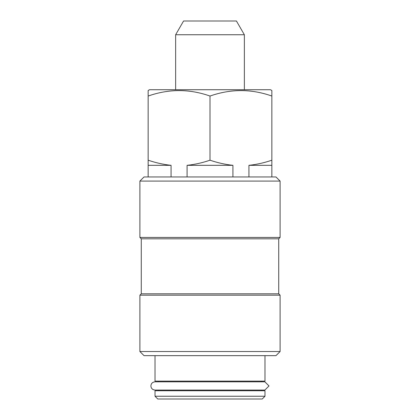 <?xml version="1.0" encoding="UTF-8"?>
<svg xmlns="http://www.w3.org/2000/svg" width="420" height="420" viewBox="0 0 420 420"><rect width="100%" height="100%" fill="white"/><g stroke="black" fill="none" stroke-linecap="round" stroke-linejoin="round"><path stroke-width="0.63" d="M269.005 385.943L264.873 390.065L155.017 390.065C152.465 389.776 151.095 388.4 150.896 385.943C151.095 383.481 152.465 382.111 155.017 381.817L264.873 381.817L269.005 385.943M149.52 89.728L270.48 89.728L271.856 90.52L271.856 96.044C251.291 88.793 230.674 88.793 210 96.044C189.436 88.793 168.819 88.793 148.145 96.044L148.145 90.52L149.52 89.728M244.361 89.728L244.361 34.745L175.639 34.745L175.639 89.728M175.639 34.745L183.572 21L236.428 21L244.361 34.745M139.897 351.524L144.023 355.651L275.977 355.651L280.103 351.524L280.103 295.171L139.897 295.171L139.897 351.524L280.103 351.524M139.897 295.171L141.272 293.795L278.728 293.795L280.103 295.171M278.728 293.795L278.728 238.812L280.103 237.436L280.103 181.083L139.897 181.083L139.897 237.436L280.103 237.436M141.272 293.795L141.272 238.812L278.728 238.812M141.272 238.812L139.897 237.436M139.897 181.083L144.023 176.957L275.977 176.957L280.103 181.083M155.017 396.249L157.768 399L262.232 399L264.983 396.249L264.983 390.752L155.017 390.752L155.017 396.249L264.983 396.249M261.545 390.752L261.545 390.065L264.873 390.065M264.873 381.817L261.545 381.817L261.545 381.129M158.456 390.752L158.456 390.065L155.017 390.065M155.017 381.817L158.456 381.817L158.456 381.129M155.017 355.651L155.017 381.129L264.983 381.129L264.983 355.651M148.145 176.957L148.145 160.198C155.689 162.781 163.328 164.493 171.066 165.328L171.066 176.957M148.145 165.328L171.066 165.328M187.078 176.957L187.078 165.328C194.917 164.477 202.555 162.766 210 160.198C217.544 162.781 225.183 164.493 232.922 165.328L232.922 176.957M187.078 165.328L232.922 165.328M248.934 176.957L248.934 165.328C256.772 164.477 264.411 162.766 271.856 160.198L271.856 176.957M248.934 165.328L271.856 165.328M271.856 160.198L271.856 94.174M148.145 94.174L148.145 160.198M210 160.198L210 96.044"/></g></svg>
